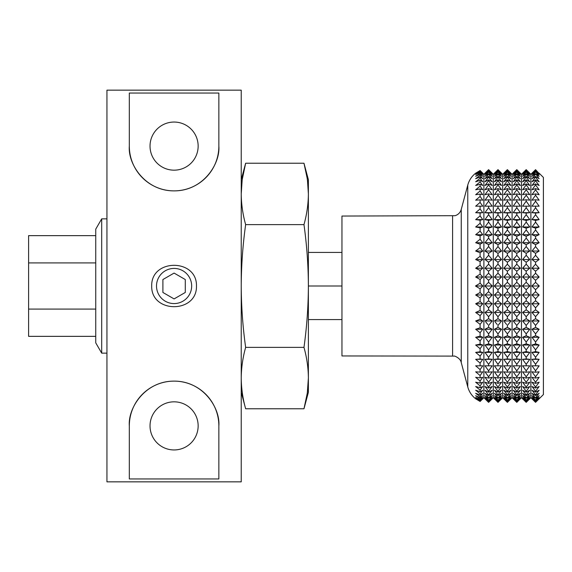 <?xml version="1.0" encoding="UTF-8"?>
<svg xmlns="http://www.w3.org/2000/svg" width="572" height="572" viewBox="0 0 572 572"><rect width="100%" height="100%" fill="white"/><g stroke="black" fill="none" stroke-linecap="round" stroke-linejoin="round"><path stroke-width="0.86" d="M156.513 286A17.575 17.575 0 0 0 174.088 303.575A17.575 17.575 0 0 0 191.663 286A17.575 17.575 0 0 0 174.088 268.425A17.575 17.575 0 0 0 156.513 286M174.088 273.08L162.898 279.536L162.898 292.464L174.088 298.92L185.278 292.464L185.278 279.536L174.088 273.08M196.468 286C197.14 258.387 150.951 258.472 151.702 286C151.022 313.592 197.19 313.556 196.468 286M198.148 146.11A24.06 24.06 0 0 0 174.088 122.05A24.06 24.06 0 0 0 150.028 146.11A24.06 24.06 0 0 0 174.088 170.17A24.06 24.06 0 0 0 198.148 146.11M198.148 425.89A24.06 24.06 0 0 0 174.088 401.83A24.06 24.06 0 0 0 150.028 425.89A24.06 24.06 0 0 0 174.088 449.949A24.06 24.06 0 0 0 198.148 425.89M241.234 481.846L241.234 90.154L106.943 90.154L106.943 481.846L241.234 481.846M218.854 146.11L218.854 93.05L129.322 93.05L129.322 146.11C127.806 164.135 145.352 191.141 174.26 190.876C203.096 190.898 220.32 164.007 218.854 146.11A44.766 44.766 0 0 1 174.088 190.876A44.766 44.766 0 0 1 129.322 146.11M129.322 425.89L129.322 478.95L218.854 478.95L218.854 425.89C220.37 407.865 202.817 380.859 173.917 381.124C145.081 381.102 127.856 407.993 129.322 425.89A44.766 44.766 0 0 1 174.088 381.124A44.766 44.766 0 0 1 218.854 425.89M241.234 378.071C241.32 388.302 242.785 398.534 245.645 408.766C242.785 398.534 241.32 388.302 241.234 378.071C241.32 367.825 242.793 357.593 245.645 347.383C242.785 326.919 241.32 306.463 241.234 286C241.32 265.537 242.785 245.081 245.645 224.617C242.785 214.386 241.32 204.154 241.234 193.929C241.32 183.698 242.785 173.466 245.645 163.234L242.306 179.193M308.38 193.929C308.301 204.154 306.828 214.386 303.975 224.617C306.828 245.081 308.301 265.537 308.38 286L308.38 179.679L303.975 163.234C306.828 173.466 308.301 183.698 308.38 193.929L307.493 180.537M242.128 180.537L241.234 193.929M307.171 178.235L303.975 163.234L245.645 163.234L241.234 179.679M307.343 392.592L308.38 378.071C308.301 388.302 306.828 398.534 303.975 408.766L307.185 393.622M241.234 392.321L245.645 408.766L303.975 408.766L308.38 392.321L308.38 286C308.301 306.463 306.828 326.919 303.975 347.383C306.828 357.593 308.294 367.825 308.38 378.071M308.38 232.84L308.38 344.151M245.645 224.617L303.975 224.617M245.645 347.383L303.975 347.383M539.146 173.194L543.4 177.442L543.4 394.558L535.564 402.338L531.981 398.806L535.564 402.338L539.146 398.806M535.564 169.662L531.981 173.194L535.564 169.662L539.146 173.538L535.564 170.299L539.146 174.582L535.564 171.643L539.146 176.305L535.564 173.695L539.146 178.707L535.564 176.441L535.564 177.156L539.146 181.767L535.564 179.858L535.564 180.723L539.146 185.471L535.564 183.927L535.564 184.942L539.146 189.79L535.564 188.624L535.564 189.775L539.146 194.702L535.564 193.922L535.564 195.209L539.146 200.179L535.564 199.785L535.564 201.194L539.146 206.185L535.564 206.185L535.564 207.707L539.146 212.684L535.564 213.07L535.564 214.7L539.146 219.627L535.564 220.406L535.564 222.129L539.146 226.984L535.564 228.142L535.564 229.958L539.146 234.706L535.564 236.243L535.564 238.124L539.146 242.735L535.564 244.644L535.564 246.589L539.146 251.037L535.564 253.296L535.564 255.298L539.146 259.552L535.564 262.155L535.564 264.192L539.146 268.232L535.564 271.164L535.564 273.223L539.146 277.02L535.564 280.259L535.564 282.332L539.282 286L535.564 289.668L535.564 291.741L531.981 294.98L535.564 298.777L535.564 300.836L531.981 303.768L535.564 307.808L535.564 309.845L531.981 312.448L535.564 316.702L535.564 318.704L531.981 320.963L535.564 325.411L535.564 327.356L531.981 329.265L535.564 333.876L535.564 335.757L531.981 337.294L535.564 342.042L535.564 343.858L531.981 345.016L535.564 349.871L535.564 351.594L531.981 352.373L535.564 357.3L535.564 358.93L531.981 359.316L535.564 364.292L535.564 365.815L531.981 365.815L535.564 370.806L535.564 372.215L531.981 371.821L535.564 376.791L535.564 378.078L531.981 377.298L535.564 382.225L535.564 383.376L531.981 382.21L535.564 387.058L535.564 388.073L531.981 386.529L535.564 391.277L535.564 392.142L531.981 390.233L535.564 394.844L535.564 395.559L531.981 393.293L535.564 398.305L531.981 395.695L535.564 400.357L531.981 397.418L535.564 401.701L531.981 398.462L535.564 402.338M529.794 398.806L526.19 402.359L530.887 397.712L530.887 174.288L531.981 173.194M535.564 282.332L531.853 286L535.564 289.668M535.564 273.223L531.981 277.02L535.564 280.259M535.564 264.192L531.981 268.232L535.564 271.164M535.564 255.298L531.981 259.552L535.564 262.155M535.564 246.589L531.981 251.037L535.564 253.296M535.564 238.124L531.981 242.735L535.564 244.644M535.564 229.958L531.981 234.706L535.564 236.243M535.564 222.129L531.981 226.984L535.564 228.142M535.564 214.7L531.981 219.627L535.564 220.406M535.564 207.707L531.981 212.684L535.564 213.07M535.564 201.194L531.981 206.185L535.564 206.185M535.564 195.209L531.981 200.179L535.564 199.785M535.564 189.775L531.981 194.702L535.564 193.922M535.564 184.942L531.981 189.79L535.564 188.624M535.564 180.723L531.981 185.471L535.564 183.927M535.564 177.156L531.981 181.767L535.564 179.858M535.564 174.26L531.981 178.707L535.564 176.441M535.564 172.05L531.981 176.305L535.564 173.695M535.564 170.542L531.981 174.582L535.564 171.643M535.564 169.748L531.981 173.538L535.564 170.299M484.984 398.806L488.588 402.359L492.192 398.806L488.588 402.359L483.883 397.712L483.883 174.288L480.101 170.535L482.789 173.194M308.38 286L341.956 286L341.956 216.052L455.14 215.687C458.258 214.657 460.296 212.57 461.246 209.416L467.767 185.078L467.767 386.922C469.104 391.741 471.736 395.702 475.661 398.806L480.101 401.465L475.661 398.462L480.101 400.901L475.661 397.418L480.101 399.628L480.101 398.898L475.661 395.695L480.101 397.662L480.101 396.639L475.661 393.293L480.101 395.002L480.101 393.7L475.661 390.233L480.101 391.67L480.101 390.104L475.661 386.529L480.101 387.694L480.101 385.857L475.661 382.21L480.101 383.09L480.101 381.002L475.661 377.298L480.101 377.885L480.101 375.561L475.661 371.821L480.101 372.115L480.101 369.569L475.661 365.815L480.101 365.815L480.101 363.063L475.661 359.316L480.101 359.03L480.101 356.077L475.661 352.373L480.101 351.787L480.101 348.67L475.661 345.016L480.101 344.144L480.101 340.869L482.789 337.294L480.101 336.143L475.661 337.294L480.101 336.143L480.101 332.732L475.661 329.265L480.101 327.827L480.101 324.31L475.661 320.963L480.101 319.262L480.101 315.651L475.661 312.448L480.101 310.489L480.101 306.807L475.661 303.768L480.101 301.566L480.101 297.833L475.661 294.98L480.101 292.542L480.101 288.788L482.918 286L480.101 283.212L480.101 279.458L482.789 277.02L480.101 274.167L480.101 270.434L482.789 268.232L480.101 265.193L480.101 261.511L482.789 259.552L480.101 256.349L480.101 252.738L482.789 251.037L480.101 247.69L480.101 244.172L482.789 242.735L480.101 239.268L480.101 235.857L482.789 234.706L480.101 231.131L480.101 227.856L482.789 226.984L480.101 223.33L480.101 220.213L482.789 219.627L480.101 215.923L480.101 212.97L482.789 212.684L480.551 209.559M480.101 212.97L475.661 212.684L480.101 208.937L480.101 206.185L482.789 206.185L480.101 202.431L480.101 199.885L482.789 200.179L480.101 196.439L480.101 194.115L482.789 194.702L480.101 190.998L480.101 188.91L482.789 189.79L480.101 186.143L480.101 184.306L475.661 185.471L480.101 181.896L482.789 185.471L480.101 181.896L480.101 180.33L482.789 181.767L480.101 178.3L480.101 176.998L482.789 178.707L480.101 175.361L480.101 174.338L482.789 176.305L480.101 173.101L480.101 172.372L482.789 174.582L480.101 171.1L482.789 173.538L480.101 170.535L475.661 173.194L480.101 170.535M480.101 184.306L482.789 185.471M488.588 282.311L484.849 286L488.588 289.689L492.32 286L488.588 282.311L488.588 280.28L492.192 277.02L488.588 273.202L484.984 277.02L488.588 280.28M488.588 273.202L488.588 271.178L492.192 268.232L488.588 264.171L484.984 268.232L488.588 271.178M488.588 264.171L488.588 262.176L492.192 259.552L488.588 255.269L484.984 259.552L488.588 262.176M484.984 259.552L492.192 259.552L488.588 255.269L488.588 253.31L492.192 251.037L488.588 246.561L484.984 251.037L488.588 253.31M488.588 246.561L492.192 251.037L484.984 251.037L488.588 246.561L488.588 244.652L492.192 242.735L488.588 238.095L484.984 242.735L488.588 244.652M488.588 238.095L488.588 236.25L492.192 234.706L488.588 229.93L484.984 234.706L488.588 236.25M488.588 229.93L488.588 228.149L492.192 226.984L488.588 222.1L484.984 226.984L488.588 228.149M492.192 226.984L484.984 226.984L488.588 222.1L488.588 220.413L492.192 219.627L488.588 214.672L484.984 219.627L488.588 220.413M488.588 214.672L488.588 213.07L492.192 212.684L488.588 207.679L484.984 212.684L488.588 213.07M488.588 207.679L488.588 206.185L492.192 206.185L488.588 201.165L484.984 206.185L488.588 206.185M488.588 201.165L488.588 199.785L492.192 200.179L488.588 195.174L484.984 200.179L488.588 199.785M488.588 195.174L488.588 193.915L492.192 194.702L488.588 189.747L484.984 194.702L488.588 193.915M488.588 189.747L488.588 188.617L492.192 189.79L488.588 184.913L484.984 189.79L488.588 188.617M488.588 184.913L488.588 183.919L492.192 185.471L488.588 180.695L484.984 185.471L488.588 183.919M488.588 180.695L488.588 179.844L492.192 181.767L488.588 177.127L484.984 181.767L488.588 179.844M488.588 177.127L488.588 176.426L492.192 178.707L488.588 174.231L484.984 178.707L488.588 176.426M488.588 174.231L488.588 173.681L492.192 176.305L488.588 172.022L484.984 176.305L488.588 173.681M488.588 172.022L492.192 174.582L488.588 170.52L484.984 174.582L488.588 171.629M488.588 170.52L492.192 173.538L488.588 169.72L484.984 173.538L488.588 170.277M488.588 169.72L484.984 173.194L488.588 169.641L492.192 173.194L488.588 169.641M494.38 398.806L497.983 402.359L501.587 398.806L497.983 402.359L493.286 397.712L493.286 174.288L492.192 173.194M497.983 282.311L494.251 286L497.983 289.689L501.723 286L497.983 282.311L497.983 280.28L501.587 277.02L497.983 273.202L494.38 277.02L497.983 280.28M497.983 273.202L497.983 271.178L501.587 268.232L497.983 264.171L494.38 268.232L497.983 271.178M497.983 264.171L497.983 262.176L501.587 259.552L497.983 255.269L494.38 259.552L497.983 262.176M494.38 259.552L501.587 259.552L497.983 255.269L497.983 253.31L501.587 251.037L497.983 246.561L494.38 251.037L497.983 253.31M497.983 246.561L501.587 251.037L494.38 251.037L497.983 246.561L497.983 244.652L501.587 242.735L497.983 238.095L494.38 242.735L497.983 244.652M497.983 238.095L497.983 236.25L501.587 234.706L497.983 229.93L494.38 234.706L497.983 236.25M497.983 229.93L497.983 228.149L501.587 226.984L497.983 222.1L494.38 226.984L497.983 228.149M501.587 226.984L494.38 226.984L497.983 222.1L497.983 220.413L501.587 219.627L497.983 214.672L494.38 219.627L497.983 220.413M497.983 214.672L497.983 213.07L501.587 212.684L497.983 207.679L494.38 212.684L497.983 213.07M497.983 207.679L497.983 206.185L501.587 206.185L497.983 201.165L494.38 206.185L497.983 206.185M497.983 201.165L497.983 199.785L501.587 200.179L497.983 195.174L494.38 200.179L497.983 199.785M497.983 195.174L497.983 193.915L501.587 194.702L497.983 189.747L494.38 194.702L497.983 193.915M497.983 189.747L497.983 188.617L501.587 189.79L497.983 184.913L494.38 189.79L497.983 188.617M497.983 184.913L497.983 183.919L501.587 185.471L497.983 180.695L494.38 185.471L497.983 183.919M497.983 180.695L497.983 179.844L501.587 181.767L497.983 177.127L494.38 181.767L497.983 179.844M497.983 177.127L497.983 176.426L501.587 178.707L497.983 174.231L494.38 178.707L497.983 176.426M497.983 174.231L497.983 173.681L501.587 176.305L497.983 172.022L494.38 176.305L497.983 173.681M497.983 172.022L501.587 174.582L497.983 170.52L494.38 174.582L497.983 171.629M497.983 170.52L501.587 173.538L497.983 169.72L494.38 173.538L497.983 170.277M497.983 169.72L494.38 173.194L497.983 169.641L501.587 173.194L497.983 169.641M503.782 398.806L507.385 402.359L510.989 398.806L507.385 402.359L502.688 397.712L502.688 174.288L501.587 173.194M507.385 282.311L503.646 286L507.385 289.689L511.125 286L507.385 282.311L507.385 280.28L510.989 277.02L507.385 273.202L503.782 277.02L507.385 280.28M507.385 273.202L507.385 271.178L510.989 268.232L507.385 264.171L503.782 268.232L507.385 271.178M507.385 264.171L510.989 268.232L503.782 268.232L507.385 264.171L507.385 262.176L510.989 259.552L507.385 255.269L503.782 259.552L507.385 262.176M503.782 259.552L510.989 259.552L507.385 255.269L507.385 253.31L510.989 251.037L507.385 246.561L503.782 251.037L507.385 253.31M507.385 246.561L510.989 251.037L503.782 251.037L507.385 246.561L507.385 244.652L510.989 242.735L507.385 238.095L503.782 242.735L507.385 244.652M507.385 238.095L507.385 236.25L510.989 234.706L507.385 229.93L503.782 234.706L507.385 236.25M507.385 229.93L507.385 228.149L510.989 226.984L507.385 222.1L503.782 226.984L507.385 228.149M510.989 226.984L503.782 226.984L507.385 222.1L507.385 220.413L510.989 219.627L507.385 214.672L503.782 219.627L507.385 220.413M507.385 214.672L507.385 213.07L510.989 212.684L507.385 207.679L503.782 212.684L507.385 213.07M507.385 207.679L507.385 206.185L510.989 206.185L507.385 201.165L503.782 206.185L507.385 206.185M507.385 201.165L507.385 199.785L510.989 200.179L507.385 195.174L503.782 200.179L507.385 199.785M507.385 195.174L507.385 193.915L510.989 194.702L507.385 189.747L503.782 194.702L507.385 193.915M507.385 189.747L507.385 188.617L510.989 189.79L507.385 184.913L503.782 189.79L507.385 188.617M507.385 184.913L507.385 183.919L510.989 185.471L507.385 180.695L503.782 185.471L507.385 183.919M507.385 180.695L507.385 179.844L510.989 181.767L507.385 177.127L503.782 181.767L507.385 179.844M507.385 177.127L507.385 176.426L510.989 178.707L507.385 174.231L503.782 178.707L507.385 176.426M507.385 174.231L507.385 173.681L510.989 176.305L507.385 172.022L503.782 176.305L507.385 173.681M507.385 172.022L510.989 174.582L507.385 170.52L503.782 174.582L507.385 171.629M507.385 170.52L510.989 173.538L507.385 169.72L503.782 173.538L507.385 170.277M507.385 169.72L503.782 173.194L507.385 169.641L510.989 173.194L507.385 169.641M513.184 398.806L516.788 402.359L520.391 398.806L516.788 402.359L512.09 397.712L512.09 174.288L510.989 173.194M516.788 282.311L513.048 286L516.788 289.689L520.527 286L516.788 282.311L516.788 280.28L520.391 277.02L516.788 273.202L513.184 277.02L516.788 280.28M513.184 277.02L520.391 277.02L516.788 273.202L516.788 271.178L520.391 268.232L516.788 264.171L513.184 268.232L516.788 271.178M513.184 268.232L520.391 268.232L516.788 264.171L516.788 262.176L520.391 259.552L516.788 255.269L513.184 259.552L516.788 262.176M513.184 259.552L520.391 259.552L516.788 255.269L516.788 253.31L520.391 251.037L516.788 246.561L513.184 251.037L516.788 253.31M516.788 246.561L520.391 251.037L513.184 251.037L516.788 246.561L516.788 244.652L520.391 242.735L516.788 238.095L513.184 242.735L516.788 244.652M516.788 238.095L516.788 236.25L520.391 234.706L516.788 229.93L513.184 234.706L516.788 236.25M516.788 229.93L516.788 228.149L520.391 226.984L516.788 222.1L513.184 226.984L516.788 228.149M516.788 222.1L516.788 220.413L520.391 219.627L516.788 214.672L513.184 219.627L516.788 220.413M516.788 214.672L516.788 213.07L520.391 212.684L516.788 207.679L513.184 212.684L516.788 213.07M516.788 207.679L516.788 206.185L520.391 206.185L516.788 201.165L513.184 206.185L516.788 206.185M516.788 201.165L516.788 199.785L520.391 200.179L516.788 195.174L513.184 200.179L516.788 199.785M516.788 195.174L516.788 193.915L520.391 194.702L516.788 189.747L513.184 194.702L516.788 193.915M516.788 189.747L516.788 188.617L520.391 189.79L516.788 184.913L513.184 189.79L516.788 188.617M516.788 184.913L516.788 183.919L520.391 185.471L516.788 180.695L513.184 185.471L516.788 183.919M516.788 180.695L516.788 179.844L520.391 181.767L516.788 177.127L513.184 181.767L516.788 179.844M516.788 177.127L516.788 176.426L520.391 178.707L516.788 174.231L513.184 178.707L516.788 176.426M516.788 174.231L516.788 173.681L520.391 176.305L516.788 172.022L513.184 176.305L516.788 173.681M516.788 172.022L520.391 174.582L516.788 170.52L513.184 174.582L516.788 171.629M516.788 170.52L520.391 173.538L516.788 169.72L513.184 173.538L516.788 170.277M516.788 169.72L513.184 173.194L516.788 169.641L520.391 173.194L516.788 169.641M522.586 398.806L526.19 402.359L521.485 397.712L521.485 174.288L520.391 173.194M526.19 282.311L522.451 286L526.19 289.689L529.922 286L526.19 282.311L526.19 280.28L529.794 277.02L526.19 273.202L522.586 277.02L526.19 280.28M526.19 273.202L526.19 271.178L529.794 268.232L526.19 264.171L522.586 268.232L526.19 271.178M526.19 264.171L526.19 262.176L529.794 259.552L526.19 255.269L522.586 259.552L526.19 262.176M527.527 256.849L526.19 255.269L526.19 253.31L529.794 251.037L526.19 246.561L522.586 251.037L526.19 253.31M529.794 251.037L522.586 251.037L526.19 246.561L526.19 244.652L529.794 242.735L526.19 238.095L522.586 242.735L526.19 244.652M526.19 238.095L526.19 236.25L529.794 234.706L526.19 229.93L522.586 234.706L526.19 236.25M526.19 229.93L526.19 228.149L529.794 226.984L526.19 222.1L522.586 226.984L526.19 228.149M526.19 222.1L526.19 220.413L529.794 219.627L526.19 214.672L522.586 219.627L526.19 220.413M526.19 214.672L526.19 213.07L529.794 212.684L526.19 207.679L522.586 212.684L526.19 213.07M526.19 207.679L526.19 206.185L529.794 206.185L526.19 201.165L522.586 206.185L526.19 206.185M526.19 201.165L526.19 199.785L529.794 200.179L526.19 195.174L522.586 200.179L526.19 199.785M526.19 195.174L526.19 193.915L529.794 194.702L526.19 189.747L522.586 194.702L526.19 193.915M526.19 189.747L526.19 188.617L529.794 189.79L526.19 184.913L522.586 189.79L526.19 188.617M526.19 184.913L526.19 183.919L529.794 185.471L526.19 180.695L522.586 185.471L526.19 183.919M526.19 180.695L526.19 179.844L529.794 181.767L526.19 177.127L522.586 181.767L526.19 179.844M526.19 177.127L526.19 176.426L529.794 178.707L526.19 174.231L522.586 178.707L526.19 176.426M526.19 174.231L526.19 173.681L529.794 176.305L526.19 172.022L522.586 176.305L526.19 173.681M526.19 172.022L529.794 174.582L526.19 170.52L522.586 174.582L526.19 171.629M526.19 170.52L529.794 173.538L526.19 169.72L522.586 173.538L526.19 170.277M526.19 169.72L522.586 173.194L526.19 169.641L529.794 173.194L526.19 169.641M526.19 246.561L528.564 249.499M480.101 288.788L475.489 286L480.101 283.212M480.101 279.458L475.661 277.02L480.101 274.167M480.101 270.434L475.661 268.232L480.101 265.193M480.101 261.511L475.661 259.552L480.101 256.349M480.101 252.738L475.661 251.037L480.101 247.69M480.101 244.172L475.661 242.735L480.101 239.268M480.101 235.857L475.661 234.706L480.101 231.131M480.101 227.856L475.661 226.984L480.101 223.33M480.101 220.213L475.661 219.627L480.101 215.923M480.101 206.185L475.661 206.185L480.101 202.431M480.101 199.885L475.661 200.179L480.101 196.439M480.101 194.115L475.661 194.702L480.101 190.998M480.101 188.91L475.661 189.79L480.101 186.143M480.101 180.33L475.661 181.767L480.101 178.3M480.101 176.998L475.661 178.707L480.101 175.361M480.101 174.338L475.661 176.305L480.101 173.101M480.101 172.372L475.661 174.582L480.101 171.543M480.101 171.1L475.661 173.538L480.101 170.685M341.956 286L341.956 355.948L454.282 356.106C453.424 355.491 460.41 357.693 461.246 362.584L467.767 386.922M480.101 340.869L475.661 337.294L482.789 337.294L480.101 340.869M480.101 401.465L482.789 398.806L480.101 401.465M482.789 371.821L480.101 375.561L482.789 371.821L480.101 372.115M480.101 344.144L482.789 345.016L480.101 348.67L482.789 345.016L475.661 345.016M480.101 319.262L482.789 320.963L480.101 324.31L482.789 320.963L475.661 320.963M482.789 212.684L475.661 212.684M482.789 219.627L475.661 219.627M482.789 226.984L475.661 226.984M482.789 234.706L475.661 234.706M482.789 242.735L475.661 242.735M482.789 251.037L475.661 251.037M482.789 259.552L475.661 259.552M482.789 268.232L475.661 268.232M482.789 277.02L475.661 277.02M482.918 286L475.489 286M480.101 297.833L482.789 294.98L475.661 294.98M482.789 294.98L480.101 292.542M480.101 306.807L482.789 303.768L475.661 303.768M482.789 303.768L480.101 301.566M480.101 315.651L482.789 312.448L475.661 312.448M482.789 312.448L480.101 310.489M480.101 332.732L482.789 329.265L475.661 329.265M482.789 329.265L480.101 327.827M480.101 356.077L482.789 352.373L475.661 352.373M482.789 352.373L480.101 351.787M480.101 363.063L482.789 359.316L475.661 359.316M482.789 359.316L480.101 359.03M480.101 369.569L482.789 365.815L480.101 365.815M480.101 381.002L482.789 377.298L480.101 377.885M480.101 385.857L482.789 382.21L480.101 383.09M480.101 390.104L482.789 386.529L480.101 387.694M480.101 393.7L482.789 390.233L480.101 391.67M480.101 396.639L482.789 393.293L480.101 395.002M480.101 398.898L482.789 395.695L480.101 397.662M480.101 400.457L482.789 397.418L480.101 399.628M480.101 401.315L482.789 398.462L480.101 400.901M526.19 402.359L529.794 398.462L526.19 401.723L529.794 397.418L526.19 400.371L529.794 395.695L526.19 398.319L529.794 393.293L526.19 395.574L526.19 394.873L529.794 390.233L526.19 392.156L526.19 391.305L529.794 386.529L526.19 388.081L526.19 387.087L529.794 382.21L526.19 383.383L526.19 382.253L529.794 377.298L526.19 378.085L526.19 376.826L529.794 371.821L526.19 372.215L526.19 370.835L529.794 365.815L526.19 365.815L526.19 364.321L529.794 359.316L526.19 358.93L526.19 357.328L529.794 352.373L526.19 351.587L526.19 349.9L529.794 345.016L526.19 343.851L526.19 342.07L529.794 337.294L526.19 335.75L526.19 333.905L529.794 329.265L526.19 327.348L526.19 325.439L529.794 320.963L526.19 318.69L526.19 316.731L529.794 312.448L526.19 309.824L526.19 307.829L529.794 303.768L526.19 300.822L526.19 298.798L529.794 294.98L526.19 291.72L526.19 289.689M526.19 401.723L522.586 398.462L526.19 402.28M526.19 400.371L522.586 397.418L526.19 401.48M526.19 398.319L522.586 395.695L526.19 399.978M526.19 395.574L522.586 393.293L526.19 397.769M526.19 392.156L522.586 390.233L526.19 394.873M526.19 388.081L522.586 386.529L526.19 391.305M526.19 383.383L522.586 382.21L526.19 387.087M526.19 378.085L522.586 377.298L526.19 382.253M526.19 372.215L522.586 371.821L526.19 376.826M526.19 365.815L522.586 365.815L526.19 370.835M526.19 358.93L522.586 359.316L526.19 364.321M526.19 351.587L522.586 352.373L526.19 357.328M526.19 343.851L522.586 345.016L526.19 349.9M526.19 335.75L522.586 337.294L526.19 342.07M526.19 327.348L522.586 329.265L526.19 333.905M526.19 318.69L522.586 320.963L526.19 325.439M526.19 309.824L522.586 312.448L526.19 316.731M526.19 300.822L522.586 303.768L526.19 307.829M526.19 291.72L522.586 294.98L526.19 298.798M516.788 402.359L520.391 398.462L516.788 401.723L520.391 397.418L516.788 400.371L520.391 395.695L516.788 398.319L520.391 393.293L516.788 395.574L516.788 394.873L520.391 390.233L516.788 392.156L516.788 391.305L520.391 386.529L516.788 388.081L516.788 387.087L520.391 382.21L516.788 383.383L516.788 382.253L520.391 377.298L516.788 378.085L516.788 376.826L520.391 371.821L516.788 372.215L516.788 370.835L520.391 365.815L516.788 365.815L516.788 364.321L520.391 359.316L516.788 358.93L516.788 357.328L520.391 352.373L516.788 351.587L516.788 349.9L520.391 345.016L516.788 343.851L516.788 342.07L520.391 337.294L516.788 335.75L516.788 333.905L520.391 329.265L516.788 327.348L516.788 325.439L520.391 320.963L516.788 318.69L516.788 316.731L520.391 312.448L516.788 309.824L516.788 307.829L520.391 303.768L516.788 300.822L516.788 298.798L520.391 294.98L516.788 291.72L516.788 289.689M513.184 294.98L520.391 294.98L516.788 298.798L513.184 294.98L516.788 291.72M516.788 401.723L513.184 398.462L516.788 402.28M516.788 400.371L513.184 397.418L516.788 401.48M516.788 398.319L513.184 395.695L516.788 399.978M516.788 395.574L513.184 393.293L516.788 397.769M516.788 392.156L513.184 390.233L516.788 394.873M516.788 388.081L513.184 386.529L516.788 391.305M516.788 383.383L513.184 382.21L516.788 387.087M516.788 378.085L513.184 377.298L516.788 382.253M516.788 372.215L513.184 371.821L516.788 376.826M516.788 365.815L513.184 365.815L516.788 370.835M516.788 358.93L513.184 359.316L516.788 364.321M516.788 351.587L513.184 352.373L516.788 357.328M516.788 343.851L513.184 345.016L516.788 349.9M516.788 335.75L513.184 337.294L516.788 342.07M516.788 327.348L513.184 329.265L516.788 333.905M516.788 318.69L513.184 320.963L516.788 325.439M516.788 309.824L513.184 312.448L516.788 316.731M516.788 300.822L513.184 303.768L516.788 307.829M507.385 402.359L510.989 398.462L507.385 401.723L510.989 397.418L507.385 400.371L510.989 395.695L507.385 398.319L510.989 393.293L507.385 395.574L507.385 394.873L510.989 390.233L507.385 392.156L507.385 391.305L510.989 386.529L507.385 388.081L507.385 387.087L510.989 382.21L507.385 383.383L507.385 382.253L510.989 377.298L507.385 378.085L507.385 376.826L510.989 371.821L507.385 372.215L507.385 370.835L510.989 365.815L507.385 365.815L507.385 364.321L510.989 359.316L507.385 358.93L507.385 357.328L510.989 352.373L507.385 351.587L507.385 349.9L510.989 345.016L507.385 343.851L507.385 342.07L510.989 337.294L507.385 335.75L507.385 333.905L510.989 329.265L507.385 327.348L507.385 325.439L510.989 320.963L507.385 318.69L507.385 316.731L510.989 312.448L507.385 309.824L507.385 307.829L510.989 303.768L507.385 300.822L507.385 298.798L510.989 294.98L507.385 291.72L507.385 289.689M504.497 321.857L506.663 324.546M507.385 401.723L503.782 398.462L507.385 402.28M507.385 400.371L503.782 397.418L507.385 401.48M507.385 398.319L503.782 395.695L507.385 399.978M507.385 395.574L503.782 393.293L507.385 397.769M507.385 392.156L503.782 390.233L507.385 394.873M507.385 388.081L503.782 386.529L507.385 391.305M507.385 383.383L503.782 382.21L507.385 387.087M507.385 378.085L503.782 377.298L507.385 382.253M507.385 372.215L503.782 371.821L507.385 376.826M507.385 365.815L503.782 365.815L507.385 370.835M507.385 358.93L503.782 359.316L507.385 364.321M507.385 351.587L503.782 352.373L507.385 357.328M507.385 343.851L503.782 345.016L507.385 349.9M507.385 335.75L503.782 337.294L507.385 342.07M507.385 327.348L503.782 329.265L507.385 333.905M507.385 318.69L503.782 320.963L510.989 320.963M507.385 309.824L503.782 312.448L507.385 316.731M507.385 300.822L503.782 303.768L507.385 307.829M507.385 291.72L503.782 294.98L507.385 298.798M497.983 402.359L501.587 398.462L497.983 401.723L501.587 397.418L497.983 400.371L501.587 395.695L497.983 398.319L501.587 393.293L497.983 395.574L497.983 394.873L501.587 390.233L497.983 392.156L497.983 391.305L501.587 386.529L497.983 388.081L497.983 387.087L501.587 382.21L497.983 383.383L497.983 382.253L501.587 377.298L497.983 378.085L497.983 376.826L501.587 371.821L497.983 372.215L497.983 370.835L501.587 365.815L497.983 365.815L497.983 364.321L501.587 359.316L497.983 358.93L497.983 357.328L501.587 352.373L497.983 351.587L497.983 349.9L501.587 345.016L497.983 343.851L497.983 342.07L501.587 337.294L497.983 335.75L497.983 333.905L501.587 329.265L497.983 327.348L497.983 325.439L501.587 320.963L497.983 318.69L497.983 316.731L501.587 312.448L497.983 309.824L497.983 307.829L501.587 303.768L497.983 300.822L497.983 298.798L501.587 294.98L497.983 291.72L497.983 289.689L501.723 286L494.251 286M494.38 294.98L501.587 294.98L497.983 298.798L494.38 294.98L497.983 291.72M495.095 321.857L497.261 324.546M497.983 401.723L494.38 398.462L497.983 402.28M497.983 400.371L494.38 397.418L497.983 401.48M497.983 398.319L494.38 395.695L497.983 399.978M497.983 395.574L494.38 393.293L497.983 397.769M497.983 392.156L494.38 390.233L497.983 394.873M497.983 388.081L494.38 386.529L497.983 391.305M497.983 383.383L494.38 382.21L497.983 387.087M497.983 378.085L494.38 377.298L497.983 382.253M497.983 372.215L494.38 371.821L497.983 376.826M497.983 365.815L494.38 365.815L497.983 370.835M497.983 358.93L494.38 359.316L497.983 364.321M497.983 351.587L494.38 352.373L497.983 357.328M497.983 343.851L494.38 345.016L497.983 349.9M497.983 335.75L494.38 337.294L497.983 342.07M497.983 327.348L494.38 329.265L497.983 333.905M497.983 318.69L494.38 320.963L501.587 320.963M497.983 309.824L494.38 312.448L497.983 316.731M497.983 300.822L494.38 303.768L497.983 307.829M488.588 402.359L492.192 398.462L488.588 401.723L492.192 397.418L488.588 400.371L492.192 395.695L488.588 398.319L492.192 393.293L488.588 395.574L488.588 394.873L492.192 390.233L488.588 392.156L488.588 391.305L492.192 386.529L488.588 388.081L488.588 387.087L492.192 382.21L488.588 383.383L488.588 382.253L492.192 377.298L488.588 378.085L488.588 376.826L492.192 371.821L488.588 372.215L488.588 370.835L492.192 365.815L488.588 365.815L488.588 364.321L492.192 359.316L488.588 358.93L488.588 357.328L492.192 352.373L488.588 351.587L488.588 349.9L492.192 345.016L488.588 343.851L488.588 342.07L492.192 337.294L488.588 335.75L488.588 333.905L492.192 329.265L488.588 327.348L488.588 325.439L492.192 320.963L488.588 318.69L488.588 316.731L492.192 312.448L488.588 309.824L488.588 307.829L492.192 303.768L488.588 300.822L488.588 298.798L492.192 294.98L488.588 291.72L488.588 289.689M484.984 312.448L492.192 312.448L488.588 316.731L484.984 312.448L488.588 309.824M484.984 294.98L492.192 294.98L488.588 298.798L484.984 294.98L488.588 291.72M485.699 321.857L487.859 324.546M488.588 401.723L484.984 398.462L488.588 402.28M488.588 400.371L484.984 397.418L488.588 401.48M488.588 398.319L484.984 395.695L488.588 399.978M488.588 395.574L484.984 393.293L488.588 397.769M488.588 392.156L484.984 390.233L488.588 394.873M488.588 388.081L484.984 386.529L488.588 391.305M488.588 383.383L484.984 382.21L488.588 387.087M488.588 378.085L484.984 377.298L488.588 382.253M488.588 372.215L484.984 371.821L488.588 376.826M488.588 365.815L484.984 365.815L488.588 370.835M488.588 358.93L484.984 359.316L488.588 364.321M488.588 351.587L484.984 352.373L488.588 357.328M488.588 343.851L484.984 345.016L488.588 349.9M488.588 335.75L484.984 337.294L488.588 342.07M488.588 327.348L484.984 329.265L488.588 333.905M488.588 318.69L484.984 320.963L492.192 320.963M488.588 300.822L484.984 303.768L488.588 307.829M492.192 359.316L484.984 359.316M501.587 359.316L494.38 359.316M510.989 359.316L503.782 359.316M520.391 359.316L513.184 359.316M529.794 359.316L522.586 359.316M492.192 352.373L484.984 352.373M501.587 352.373L494.38 352.373M510.989 352.373L503.782 352.373M520.391 352.373L513.184 352.373M529.794 352.373L522.586 352.373M492.192 345.016L484.984 345.016M501.587 345.016L494.38 345.016M510.989 345.016L503.782 345.016M520.391 345.016L513.184 345.016M529.794 345.016L522.586 345.016M492.192 337.294L484.984 337.294M501.587 337.294L494.38 337.294M510.989 337.294L503.782 337.294M520.391 337.294L513.184 337.294M529.794 337.294L522.586 337.294M492.192 329.265L484.984 329.265M501.587 329.265L494.38 329.265M510.989 329.265L503.782 329.265M520.391 329.265L513.184 329.265M529.794 329.265L522.586 329.265M520.391 320.963L513.184 320.963M529.794 320.963L522.586 320.963M501.587 312.448L494.38 312.448M510.989 312.448L503.782 312.448M520.391 312.448L513.184 312.448M529.794 312.448L522.586 312.448M492.192 303.768L484.984 303.768M501.587 303.768L494.38 303.768M510.989 303.768L503.782 303.768M520.391 303.768L513.184 303.768M529.794 303.768L522.586 303.768M510.989 294.98L503.782 294.98M529.794 294.98L522.586 294.98M492.32 286L484.849 286M511.125 286L503.646 286M520.527 286L513.048 286M529.922 286L522.451 286M492.192 277.02L484.984 277.02M501.587 277.02L494.38 277.02M510.989 277.02L503.782 277.02M529.794 277.02L522.586 277.02M492.192 268.232L484.984 268.232M501.587 268.232L494.38 268.232M529.794 268.232L522.586 268.232M529.794 259.552L522.586 259.552M492.192 242.735L484.984 242.735M501.587 242.735L494.38 242.735M510.989 242.735L503.782 242.735M520.391 242.735L513.184 242.735M529.794 242.735L522.586 242.735M492.192 234.706L484.984 234.706M501.587 234.706L494.38 234.706M510.989 234.706L503.782 234.706M520.391 234.706L513.184 234.706M529.794 234.706L522.586 234.706M520.391 226.984L513.184 226.984M529.794 226.984L522.586 226.984M492.192 219.627L484.984 219.627M501.587 219.627L494.38 219.627M510.989 219.627L503.782 219.627M520.391 219.627L513.184 219.627M529.794 219.627L522.586 219.627M492.192 212.684L484.984 212.684M501.587 212.684L494.38 212.684M510.989 212.684L503.782 212.684M520.391 212.684L513.184 212.684M529.794 212.684L522.586 212.684M535.564 291.741L539.146 294.98L535.564 298.777M535.564 300.836L539.146 303.768L535.564 307.808M535.564 309.845L539.146 312.448L535.564 316.702M535.564 318.704L539.146 320.963L535.564 325.411M535.564 327.356L539.146 329.265L535.564 333.876M535.564 335.757L539.146 337.294L535.564 342.042M535.564 343.858L539.146 345.016L535.564 349.871M535.564 351.594L539.146 352.373L535.564 357.3M535.564 358.93L539.146 359.316L535.564 364.292M535.564 365.815L539.146 365.815L535.564 370.806M535.564 372.215L539.146 371.821L535.564 376.791M535.564 378.078L539.146 377.298L535.564 382.225M535.564 383.376L539.146 382.21L535.564 387.058M535.564 388.073L539.146 386.529L535.564 391.277M535.564 392.142L539.146 390.233L535.564 394.844M535.564 395.559L539.146 393.293L535.564 397.74M535.564 398.305L539.146 395.695L535.564 399.95M535.564 400.357L539.146 397.418L535.564 401.458M535.564 401.701L539.146 398.462L535.564 402.252M539.146 359.316L531.981 359.316M539.146 352.373L531.981 352.373M539.146 345.016L531.981 345.016M539.146 337.294L531.981 337.294M539.146 329.265L531.981 329.265M539.146 320.963L531.981 320.963M539.146 312.448L531.981 312.448M539.146 303.768L531.981 303.768M539.146 294.98L531.981 294.98M539.282 286L531.853 286M539.146 277.02L531.981 277.02M539.146 268.232L531.981 268.232M539.146 259.552L531.981 259.552M539.146 251.037L531.981 251.037M539.146 242.735L531.981 242.735M539.146 234.706L531.981 234.706M539.146 226.984L531.981 226.984M539.146 219.627L531.981 219.627M539.146 212.684L531.981 212.684M95.746 235.643L28.6 235.643L28.6 262.927L95.746 262.927M101.694 218.854L101.694 353.146L95.746 342.85L95.746 229.15L101.694 218.854L106.943 218.854M101.694 353.146L106.943 353.146M95.746 309.073L28.6 309.073L28.6 336.357L95.746 336.357M28.6 309.073L28.6 262.927M308.38 252.424L341.956 252.424M308.38 319.576L341.956 319.576M461.246 209.416L461.246 362.584M452.595 216.052L452.595 355.948M483.883 174.288L484.984 173.194M493.286 174.288L494.38 173.194M502.688 174.288L503.782 173.194M512.09 174.288L513.184 173.194M521.485 174.288L522.586 173.194M530.887 174.288L529.794 173.194M467.767 185.078C469.104 180.259 471.736 176.298 475.661 173.194M521.485 397.712L520.391 398.806M512.09 397.712L510.989 398.806M502.688 397.712L501.587 398.806M493.286 397.712L492.192 398.806M483.883 397.712L482.789 398.806M530.887 397.712L531.981 398.806"/></g></svg>
